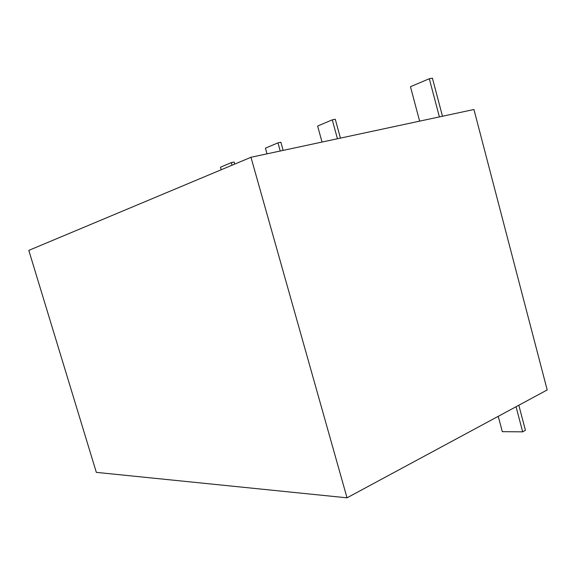<?xml version="1.0" encoding="UTF-8"?>
<svg xmlns="http://www.w3.org/2000/svg" width="576" height="576" viewBox="0 0 576 576"><rect width="100%" height="100%" fill="white"/><g stroke="black" fill="none" stroke-linecap="round" stroke-linejoin="round"><path stroke-width="0.86" d="M250.97 157.284L473.94 109.505L547.2 389.945L347.026 497.822L96.329 472.363L28.8 250.394L250.97 157.284L347.026 497.822M442.476 116.244L432.425 78.178L429.293 78.725L439.394 116.906M429.293 78.725L410.465 86.71L419.63 121.14M340.438 138.11L335.282 119.254L332.266 119.844L337.45 138.751M332.266 119.844L317.621 126.058L322.027 142.056M283.154 150.386L280.886 142.258L277.963 142.855L280.246 151.013M277.963 142.855L265.435 148.169L267.026 153.842M234.727 164.088L234.137 162.022L231.314 162.626L232.049 165.211M231.314 162.626L220.471 167.227L221.198 169.762M518.818 405.238L525.434 430.279L522.677 431.849L502.322 431.662L498.24 416.333M516.038 406.735L522.677 431.849"/></g></svg>
